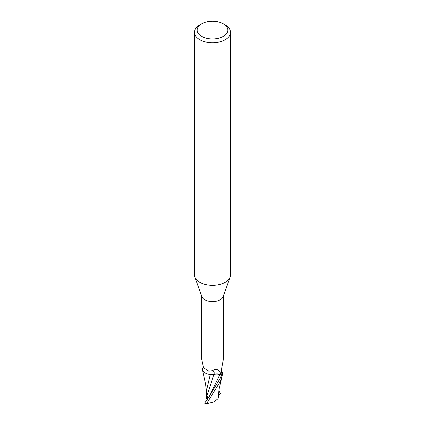 <?xml version="1.0" encoding="UTF-8"?>
<svg xmlns="http://www.w3.org/2000/svg" width="425" height="425" viewBox="0 0 425 425"><rect width="100%" height="100%" fill="white"/><g stroke="black" fill="none" stroke-linecap="round" stroke-linejoin="round"><path stroke-width="0.64" d="M223.348 23.843L225.261 24.948A18.047 10.418 180 0 1 230.547 32.316L230.547 274.917A18.047 10.418 180 0 1 230.175 277.031A18.047 10.418 180 0 1 225.261 282.285A18.047 10.418 180 0 1 207.331 284.899A18.047 10.418 180 0 1 194.825 277.031A18.047 10.418 180 0 1 194.453 274.917L194.453 32.316A18.047 10.418 180 0 1 199.739 24.948L201.652 23.843A15.342 8.856 180 0 1 223.348 23.843A15.342 8.856 180 0 1 223.348 36.369A15.342 8.856 180 0 1 201.652 36.369A15.342 8.856 180 0 1 201.652 23.843L199.739 24.948M230.175 277.031L223.146 296.618A10.875 6.279 180 0 1 220.187 299.784A10.875 6.279 180 0 1 209.387 301.357A10.875 6.279 180 0 1 201.854 296.618L194.825 277.031M230.547 32.316A18.047 10.418 180 0 1 225.261 39.684A18.047 10.418 180 0 1 205.594 41.942A18.047 10.418 180 0 1 194.453 32.316M208.192 398.071L207.464 398.124L207.464 396.451L207.464 398.443L206.624 398.363L206.571 397.672M208.197 398.14L206.943 395.808L213.855 374.638L210.221 374.478L213.876 374.568L211.453 374.616A9.679 5.589 180 0 1 202.996 370.945A9.679 5.589 180 0 1 202.422 368.879L203.187 367.003M202.996 370.945L202.39 368.406A11.236 6.487 180 0 1 202.773 367.986A11.236 6.487 180 0 0 202.39 368.406L202.401 368.332A11.278 6.513 180 0 1 202.81 367.901M201.641 359.141L203.532 367.673L208.749 371.142L212.495 370.738C215.39 368.757 217.871 369.102 219.938 371.769L220.187 372.183M221.377 370.377L221.903 371.365A9.679 5.589 180 0 1 222.004 371.519A9.679 5.589 180 0 1 222.578 373.586L222.078 373.586A11.65 9.026 -77.5 0 1 221.351 372.146M222.078 373.586L221.627 373.203L221.441 369.941L223.375 359.221L223.375 295.986M222.578 373.586A10.875 6.279 180 0 1 221.175 375.02L219.922 374.473A16.947 6.572 138 0 0 219.938 371.769L221.175 375.02M211.453 374.616A9.679 5.589 180 0 0 213.95 374.526A4.85 2.8 180 0 1 219.922 374.473M222.004 371.519L222.61 374.058A11.236 6.487 180 0 1 221.372 375.211L220.474 377.841L208.085 398.299L204.622 403.155A11.278 6.513 180 0 0 205.684 403.681L206.534 403.75L220.474 381.177L222.61 374.058A11.236 6.487 180 0 1 221.372 375.211L219.847 374.537C217.844 373.756 215.852 373.772 213.876 374.568M202.922 367.636A11.65 4.516 138 0 0 203.24 367.12M213.95 374.526A12.277 4.76 138 0 0 212.495 370.738M208.085 398.299L209.435 396.238L219.842 374.563L217.249 374.027L221.776 375.376L219.847 374.537M210.269 374.531L206.539 390.362L206.571 397.779M206.943 395.808L206.608 394.937L206.624 398.363M215.39 374.165L217.249 374.027M220.692 393.646L218.439 395.059M218.859 390.256L220.378 393.832M222.408 374.908L219.098 388.949L218.004 398.74L213.839 401.954L206.534 403.75M218.296 395.324L218.312 395.016M218.429 397.752L218.45 393.412M218.354 397.449L217.887 398.868M222.599 374.133A11.278 6.513 180 0 1 221.409 375.227M219.008 394.65L218.477 393.125M201.625 359.221L201.625 295.986M202.465 369.803L205.493 383.594L206.545 391.563"/></g></svg>
